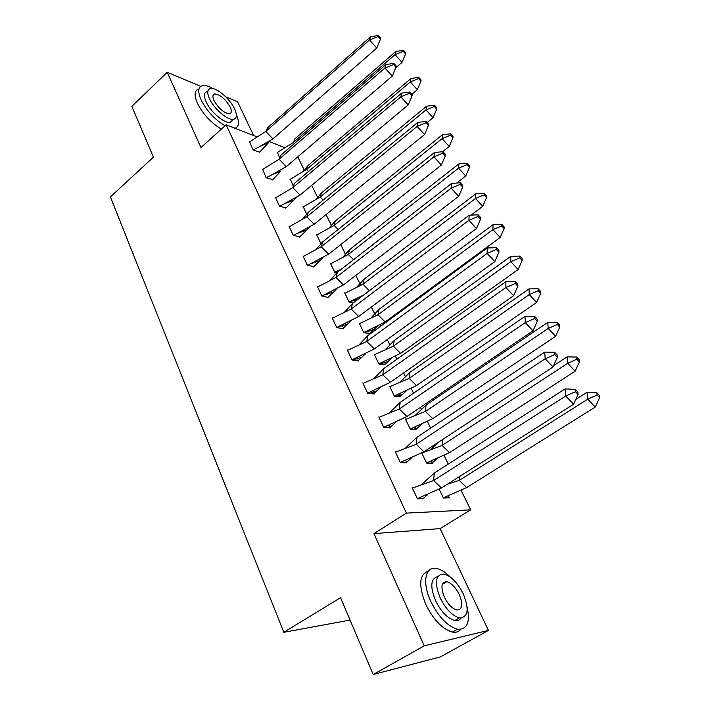 <?xml version="1.0" encoding="UTF-8"?>
<svg xmlns="http://www.w3.org/2000/svg" width="710" height="710" viewBox="0 0 710 710"><rect width="100%" height="100%" fill="white"/><g stroke="black" fill="none" stroke-linecap="round" stroke-linejoin="round"><path stroke-width="1.06" d="M253.594 135.495L237.619 101.823L225.762 96.844M200.779 86.354L167.223 72.26L200.965 147.573L226.126 124.809L256.798 136.746M373.194 674.5L424.243 645.825L488.427 630.4L440.457 656.874L373.194 674.5L340.552 597.669L283.814 632.299L110.405 196.918L153.44 157.167L131.856 106.358L167.223 72.26M297.765 156.848L304.466 170.533M311.717 185.345L317.991 198.143M326.041 214.58L331.854 226.446M340.738 244.595L346.063 255.458M355.834 275.4L360.644 285.225M371.33 307.048L375.599 315.764M380.045 324.834L380.711 326.183M387.261 339.558L389.808 344.767M395.417 356.207L396.89 359.224M403.626 372.972L405.383 376.566M411.188 388.414L413.531 393.198M420.453 407.327L421.376 409.208M427.393 421.491L430.642 428.13M444.043 455.483L448.25 464.074M461.145 490.406L470.668 509.842L406.404 513.108L226.126 124.809M488.427 630.4L440.129 528.604L470.668 509.842M283.814 632.299L350.074 620.078M269.463 141.672L284.515 147.529M277.459 152.393L279.678 157.886M249.671 141.831L253.097 150.023L259.7 152.1M290.381 179.168L293.319 186.233M262.664 169.353L266.161 177.766L272.755 179.648M303.614 206.592L303.037 206.406L307.164 214.979M275.995 197.566L275.409 197.38L279.562 206.211L286.13 207.888M317.175 234.69L316.571 234.513L320.796 243.299M289.662 226.508L289.041 226.321L293.31 235.383L299.851 236.847M331.082 263.499L330.443 263.33L334.783 272.338L337.179 272.959M339.256 270.19L339.469 270.634M303.685 256.195L303.037 256.026L307.412 265.318L313.927 266.561M312.222 262.975L312.489 263.525M345.353 293.035L344.669 292.875L349.116 302.123L353.092 303.01L349.116 302.105M353.66 299.975L354.033 300.738M318.089 286.662L317.397 286.503L321.896 296.043L328.597 297.534L328.366 297.046M326.777 293.7L327.168 294.508M359.997 323.325L359.26 323.183L363.822 332.662L369.821 333.363M368.446 330.523L368.916 331.508M332.883 317.938L332.138 317.787L336.753 327.585L343.427 328.836L343.196 328.348M341.723 325.251L342.22 326.298M375.031 354.405L374.232 354.281L378.918 364.008L384.864 364.47M383.613 361.869L384.181 363.041M348.086 350.057L347.279 349.923L352.018 359.988L358.648 360.973L358.417 360.485M357.077 357.654L357.671 358.914M389.595 386.196L394.405 396.189L400.538 396.855L400.307 396.384M399.18 394.059L399.828 395.39M362.837 382.938L367.709 393.278L374.285 393.997L374.055 393.491M372.848 390.953L373.531 392.39M405.374 418.962L410.318 429.23L416.397 429.621L416.166 429.151M415.173 427.101L415.882 428.574M378.82 416.859L383.826 427.491L390.358 427.917L390.118 427.42M389.062 425.175L389.817 426.772M421.74 452.953L426.657 463.168L432.674 463.284L432.443 462.805M431.6 461.047L432.363 462.636M395.257 451.746L400.404 462.672L406.883 462.796L406.644 462.29M405.73 460.364L406.546 462.077M439.188 489.199L443.448 498.047L449.403 497.852L448.471 495.935M412.155 487.619L417.453 498.864L423.87 498.66L423.63 498.154M440.129 528.604L373.966 533.618L424.243 645.825M373.966 533.618L406.404 513.108M380.409 39.254L376.779 48.014L369.484 39.973L265.762 131.474L267.599 127.729L370.567 36.769L378.315 35.5L377.977 36.565L380.409 39.254L380.737 38.18L378.315 35.5M376.779 48.014L272.968 138.849L259.736 146.562L268.602 142.674L259.416 152.375M377.977 36.565L369.484 39.973L370.567 36.769M253.079 149.987L259.736 146.562M249.352 142.089L265.762 131.474L272.968 138.849M395.781 67.734L402.029 62.382L395.044 54.652L293.345 142.488L294.366 143.535M403.493 50.277L395.887 51.439L395.044 54.652L403.236 51.342L405.552 53.924L405.809 52.851L403.493 50.277L403.236 51.342M402.029 62.382L405.552 53.924M395.887 51.439L294.916 138.778L293.345 142.488L277.148 152.632M212.911 88.572C208.625 86.114 205.137 85.147 202.439 85.661C198.054 86.975 197.566 91.643 200.992 99.675C206.699 110.822 214.713 119.528 225.034 125.794M198.862 89.025C194.451 90.365 193.945 95.042 197.345 103.074C203.024 114.212 211.03 122.892 221.36 129.113M232.827 119.946L230.209 122.315C224.573 123.851 210.488 111.94 206.06 101.734C203.575 95.921 203.921 92.548 207.107 91.599M234.602 108.958C230.084 98.823 216.124 86.931 210.426 88.51C207.249 89.442 206.912 92.806 209.415 98.619C213.87 108.834 227.954 120.789 233.572 119.28C236.892 118.348 237.238 114.905 234.602 108.958M213.994 100.5C218.813 108.701 224.005 113.13 229.561 113.786C231.691 113.183 231.904 110.973 230.226 107.157C225.416 98.983 220.224 94.581 214.651 93.96C212.583 94.554 212.37 96.737 213.994 100.5M234.939 128.235C239.119 126.762 239.581 122.191 236.323 114.523M450.3 577.061C445.294 572.047 440.573 569.154 436.153 568.39C425.148 566.154 421.988 582.697 430.792 601.388C438.611 617.025 447.504 626.3 457.488 629.229C467.242 629.761 470.437 622.271 467.082 606.757M428.201 571.284C419.157 574.488 418.332 585.501 425.734 604.325C433.508 619.936 442.392 629.193 452.403 632.086C455.98 632.716 458.766 631.811 460.772 629.379M461.065 618.037C459.645 620.185 457.533 621.01 454.728 620.531C447.54 618.454 441.132 611.798 435.487 600.545C429.914 586.389 430.677 578.419 437.786 576.635M463.222 593.773C457.488 582.564 451.045 575.987 443.892 574.053C435.443 574.417 434.192 582.351 440.147 597.847C445.809 609.109 452.234 615.792 459.397 617.886C468.183 617.434 469.452 609.402 463.222 593.773M444.362 597.101C448.028 604.352 452.163 608.647 456.778 609.979C462.396 609.695 463.213 604.529 459.228 594.483C455.545 587.241 451.391 582.999 446.785 581.73C441.3 581.978 440.493 587.099 444.362 597.101M395.985 67.246L392.293 76.094L384.944 68.027L279.101 159.2L280.849 155.188L385.92 64.548L393.846 63.394L393.535 64.548L395.985 67.246L396.278 66.083L393.846 63.394M392.293 76.094L286.352 166.593L271.877 174.837L281.053 171.021L272.445 179.941M393.535 64.548L384.944 68.027L385.92 64.548M266.143 177.713L271.877 174.837M262.327 169.619L279.101 159.2L286.352 166.593M411.986 95.992L408.223 104.929L400.822 96.844L292.777 187.635L294.437 183.349L401.674 93.072L409.785 92.034L409.519 93.285L411.986 95.992L412.235 94.732L409.785 92.034M408.223 104.929L300.082 195.046L284.293 203.823L293.78 200.096L296.15 197.442M285.81 208.19L293.78 200.096M409.519 93.285L400.822 96.844L401.674 93.072M279.536 206.14L284.293 203.823M275.622 197.841L292.777 187.635L300.082 195.046M302.992 218.689L308.38 212.228L417.862 122.377L426.16 121.463L425.938 122.812L428.423 125.528L428.627 124.17L426.16 121.463M428.423 125.528L424.589 134.554L314.166 224.227L297.011 233.537L306.8 229.916L309.4 227.076M299.514 237.167L306.8 229.916M308.38 212.228L306.8 216.807L417.134 126.442L417.862 122.377M424.589 134.554L417.134 126.442L425.938 122.812M293.274 235.303L297.011 233.537M289.263 226.792L306.8 216.807L314.166 224.227M316.598 248.926L322.677 241.861L434.493 152.481L442.987 151.7L442.818 153.165L445.312 155.88L445.481 154.416L442.987 151.7M445.312 155.88L441.416 165.004L328.615 254.18L310.03 264.005L320.112 260.508L322.961 257.481M313.563 266.898L320.112 260.508M322.677 241.861L321.204 246.743L433.899 156.866L434.493 152.481M441.416 165.004L433.899 156.866L442.818 153.165M307.368 265.22L310.03 264.005M303.259 256.488L321.204 246.743L328.615 254.18M330.532 279.953L337.356 272.285L451.595 183.428L460.284 182.79L460.16 184.36L462.68 187.085L462.796 185.514L460.284 182.79M462.68 187.085L458.704 196.297L343.454 284.923L323.37 295.253L333.753 291.89L336.851 288.695M321.887 296.026L327.984 297.401L333.753 291.89M337.356 272.285L335.981 277.477L451.143 188.15L451.595 183.428M458.704 196.297L451.143 188.15L460.16 184.36M321.843 295.928L323.37 295.253M317.618 286.964L335.981 277.477L343.454 284.923M411.836 94.297L417.338 89.691L410.309 81.943L306.587 169.45L308.548 171.465M418.811 77.408L411.046 78.464L410.309 81.943L418.589 78.561L420.923 81.153L421.145 79.999L418.811 77.408L418.589 78.561M417.338 89.691L420.923 81.153M411.046 78.464L308.069 165.492L306.587 169.45L290.035 179.417M303.614 170.977L308.069 165.492M427.136 122.537L433.047 117.718L425.964 109.935L320.157 197.078L323.13 200.122M434.529 105.257L426.586 106.198L425.964 109.935L434.342 106.5L436.703 109.091L436.881 107.849L434.529 105.257L434.342 106.5M433.047 117.718L436.703 109.091M426.586 106.198L321.55 192.863L320.157 197.078L303.25 206.85M316.518 198.889L321.55 192.863M442.552 151.745L449.173 146.473L442.046 138.681L334.055 225.407L338.12 229.525M450.664 133.826L442.543 134.651L442.046 138.681L450.522 135.166L452.891 137.775L453.024 136.427L450.664 133.826L450.522 135.166M449.173 146.473L452.891 137.775M442.543 134.651L335.368 220.916L334.055 225.407L316.784 234.957M322.509 242.421L320.76 243.219M329.706 227.493L335.368 220.916M456.628 183.056L465.724 176L458.553 168.19L348.317 254.446L353.527 259.7M467.224 163.167L458.917 163.859L458.553 168.19L467.127 164.605L469.514 167.214L469.603 165.767L467.224 163.167L467.127 164.605M465.724 176L469.514 167.214M458.917 163.859L349.533 249.671L348.317 254.446L330.656 263.774M341.288 269.223L334.73 272.241M343.196 256.816L349.533 249.671M471.049 215.148L482.729 206.326L475.505 198.498L362.943 284.231L369.377 290.692M484.238 193.298L475.735 193.857L475.505 198.498L484.184 194.842L486.581 197.46L486.625 195.907L484.238 193.298L484.184 194.842M482.729 206.326L486.581 197.46M475.735 193.857L364.061 279.163L362.943 284.231L344.882 293.319M363.627 295.041L349.063 302.007M357.006 286.867L364.061 279.163M344.803 311.796L352.426 303.507L469.177 215.245L478.078 214.766L478.007 216.452L480.537 219.186L480.608 217.491L478.078 214.766M480.537 219.186L476.49 228.487L358.692 316.491L337.046 327.31L347.714 324.097L351.068 320.734M336.735 327.55L342.806 328.695L347.714 324.097M352.426 303.507L351.157 309.036L468.875 220.322L469.177 215.245M476.49 228.487L468.875 220.322L478.007 216.452M332.36 318.257L351.157 309.036L358.692 316.491M385.148 321.976L500.195 237.486L492.926 229.641L377.951 314.796L385.148 321.976L363.76 332.537M501.713 224.254L493.006 224.671L492.926 229.641L501.704 225.913L504.127 228.531L504.118 226.872L501.713 224.254L501.704 225.913M500.195 237.486L504.127 228.531M493.006 224.671L378.962 309.409L377.951 314.796L359.473 323.627M371.135 317.698L378.962 309.409M377.205 326.325L369.448 333.691L363.804 332.635M359.42 344.492L367.904 335.582L487.255 247.985L496.388 247.666L496.37 249.476L498.917 252.21L498.935 250.39L496.388 247.666M498.917 252.21L494.79 261.608L374.339 348.921L351.956 359.837M351.991 359.926L358.026 360.831L365.641 353.642M367.904 335.582L366.75 341.466L487.122 253.426L487.255 247.985M494.79 261.608L487.122 253.426L496.37 249.476M347.501 350.394L366.75 341.466L374.339 348.921M400.6 353.349L518.149 269.516L510.836 261.653L393.358 346.169L400.6 353.349L378.847 363.866M519.676 256.07L510.765 256.345L510.836 261.653L519.72 257.845L522.152 260.472L522.098 258.697L519.676 256.07L519.72 257.845M518.149 269.516L522.152 260.472M510.765 256.345L394.245 340.454L393.358 346.169L374.445 354.725M385.601 349.311L394.245 340.454M391.636 358.142L384.492 364.789L378.883 363.955M374.401 378.066L383.808 368.543L505.875 281.675L515.229 281.524L515.274 283.467L517.838 286.201L517.794 284.257L515.229 281.524M517.838 286.201L513.623 295.706L390.42 382.246L367.629 393.109M367.665 393.189L373.655 393.846L380.569 387.447M383.808 368.543L382.779 374.782L505.902 287.506L505.875 281.675M513.623 295.706L505.902 287.506L515.274 283.467M363.058 383.4L382.779 374.782L390.42 382.246M416.468 385.565L536.609 302.442L529.252 294.579L409.173 378.377L416.468 385.565L394.325 396.02M538.144 288.792L529.012 288.899L529.252 294.579L538.242 290.683L540.692 293.31L540.585 291.411L538.144 288.792L538.242 290.683M536.609 302.442L540.692 293.31M529.012 288.899L409.945 372.315L409.173 378.377L389.817 386.648M400.422 381.749L409.945 372.315M406.413 390.793L399.925 396.712L394.37 396.1M389.763 412.563L400.156 402.41L525.036 316.358L534.639 316.394L534.736 318.47L537.319 321.213L537.213 319.127L534.639 316.394M537.319 321.213L533.015 330.807L406.954 416.504L383.737 427.305M383.773 427.376L389.719 427.766L395.878 422.193M400.156 402.41L399.251 409.04L525.24 322.606L525.036 316.358M533.015 330.807L525.24 322.606L534.736 318.47M379.042 417.329L399.251 409.04L406.954 416.504M432.763 418.643L555.602 336.318L548.191 328.446L425.414 411.454L432.763 418.643L410.229 429.044M557.137 322.446L547.792 322.384L548.191 328.446L557.297 324.461L559.764 327.097L559.595 325.073L557.137 322.446L557.297 324.461M555.602 336.318L559.764 327.097M547.792 322.384L426.062 405.037L425.414 411.454L405.587 419.415M415.607 415.039L426.062 405.037M421.554 424.323L415.776 429.479L410.265 429.115M405.525 448.001L416.965 437.245L544.774 352.089L554.625 352.311L554.785 354.538L557.385 357.281L557.217 355.053L554.625 352.311M557.385 357.281L553.001 366.972L423.959 451.737L400.307 462.467M400.333 462.529L406.235 462.645L411.587 457.897M416.965 437.245L416.202 444.282L545.173 358.763L544.774 352.089M553.001 366.972L545.173 358.763L554.785 354.538M395.479 452.217L416.202 444.282L423.959 451.737M449.501 452.625L575.144 371.179L567.689 363.298L442.099 445.445L449.501 452.625L426.559 462.964M576.689 357.068L567.104 356.837L567.689 363.298L576.91 359.224L579.387 361.86L579.156 359.704L576.689 357.068L576.91 359.224M575.144 371.179L579.387 361.86M567.104 356.837L553.56 365.739M442.552 439.525L442.099 445.445L421.793 453.078M431.165 449.217L438.176 442.392M437.058 458.758L432.053 463.133L426.586 463.026M421.696 484.424L434.254 473.073L565.116 388.911L575.224 389.328L575.455 391.707L578.073 394.449L577.833 392.071L575.224 389.328M578.073 394.449L573.591 404.247L441.451 487.983L417.347 498.642M417.373 498.686L423.213 498.509L427.704 494.613M434.254 473.073L433.632 480.528L565.71 396.038L565.116 388.911M573.591 404.247L565.71 396.038L575.455 391.707M412.377 488.089L433.632 480.528L441.451 487.983M466.71 487.557L595.255 407.061L587.756 399.18L459.255 480.377L466.71 487.557L443.342 497.825M596.808 392.719L586.984 392.293L587.756 399.18L597.101 395.017L599.595 397.644L599.293 395.346L596.808 392.719L597.101 395.017M595.255 407.061L599.595 397.644M586.984 392.293L575.819 399.384M459.45 476.579L459.255 480.377L447.424 484.193M448.48 497.887L443.368 497.87M213.035 95.451L214.651 93.96M230.209 122.315L233.572 119.28M442.374 584.312L446.785 581.73M454.728 620.531L459.397 617.886M457.488 629.229L452.403 632.086M339.291 270.776L337.072 271.202M357.751 299.487L350.341 301.457M374.055 329.458L363.937 332.466M352.63 360.023L362.029 357.165M388.237 361.425L379.584 364.061M369.67 393.411L376.699 391.112M402.765 394.219L396.313 396.313M387.136 427.597L391.751 425.991M417.64 427.873L413.451 429.328M405.037 462.618L407.194 461.811M432.896 462.423L431.023 463.115"/></g></svg>
